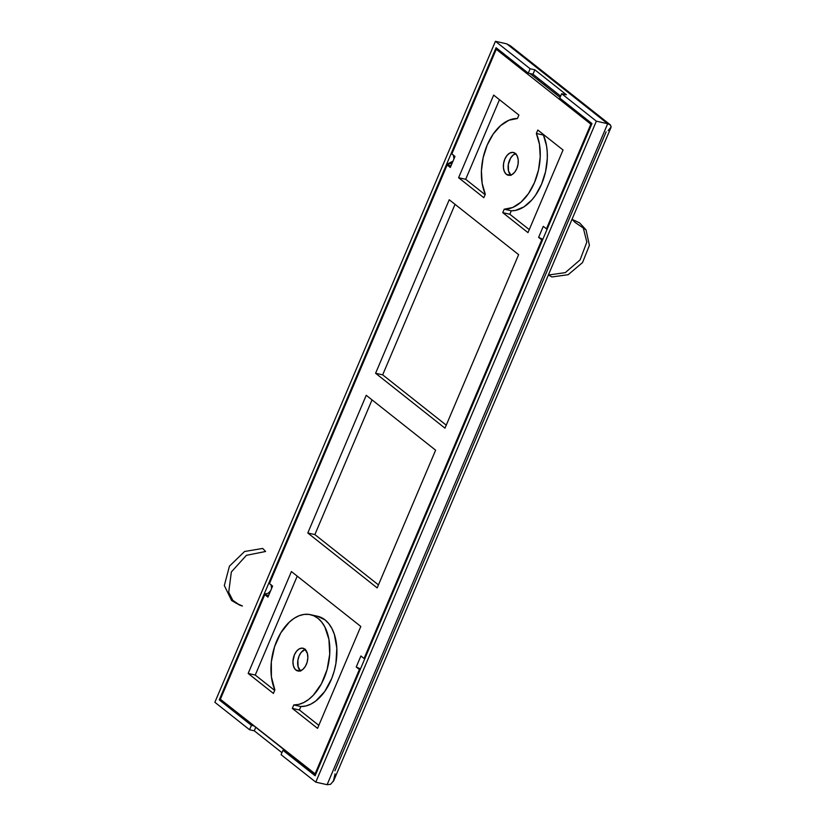 <?xml version="1.0" encoding="UTF-8"?>
<svg xmlns="http://www.w3.org/2000/svg" width="826" height="826" viewBox="0 0 826 826"><rect width="100%" height="100%" fill="white"/><g stroke="black" fill="none" stroke-linecap="round" stroke-linejoin="round"><path stroke-width="1.24" d="M506.379 174.327L510.354 175.215L506.379 174.327L509.012 175.339L511.913 174.616L514.66 172.242L516.808 168.597L518.057 164.229L518.201 159.81L517.221 156L515.259 153.388A11.667 7.186 102.7 0 1 517.386 167.048A11.667 7.186 102.7 0 1 508.258 175.236A11.667 7.186 102.7 0 1 506.379 174.327A11.667 7.186 102.7 0 1 504.252 160.667A11.667 7.186 102.7 0 1 513.38 152.48A11.667 7.186 102.7 0 1 515.259 153.388L512.636 152.376L509.725 153.109L506.988 155.474L504.831 159.119L503.581 163.486L503.447 167.905L504.428 171.715L506.379 174.327M305.155 649.412A11.667 7.186 -77.3 0 0 298.103 659.086A11.667 7.186 -77.3 0 0 300.344 670.846M295.945 670.062A11.667 7.186 102.7 0 1 293.829 656.402A11.667 7.186 102.7 0 1 302.946 648.214A11.667 7.186 102.7 0 1 304.835 649.133L302.202 648.111L299.301 648.844L296.555 651.208L294.397 654.853L292.941 661.471L293.364 665.663L294.861 668.936L297.205 670.784L300.024 670.929L302.905 669.349L305.403 666.293L307.138 662.204L307.84 657.723L307.417 653.531L304.835 649.133A11.667 7.186 102.7 0 1 306.962 662.793A11.667 7.186 102.7 0 1 297.835 670.98A11.667 7.186 102.7 0 1 295.945 670.062L299.931 670.96L295.945 670.062M496.25 49.302L451.822 153.956L496.25 49.302L498.842 49.89L496.25 49.302L590.858 124.179L496.25 49.302M447.145 164.973L269.452 583.6L447.145 164.973L450.304 167.471L454.981 156.455L451.822 153.956L454.981 156.455L450.304 167.471L447.145 164.973L450.996 165.84L447.145 164.973M314.964 774.148L359.393 669.494L360.115 669.659L359.393 669.494L314.964 774.148L315.738 774.323L220.356 699.271L314.964 774.148M364.07 658.477L541.763 239.85L542.486 240.015L541.763 239.85L364.07 658.477L360.91 655.978L356.233 666.995L359.393 669.494L356.233 666.995L360.353 668.864L356.233 666.995L360.91 655.978L364.07 658.477M264.774 594.617L220.356 699.271L264.774 594.617L267.934 597.115L272.601 586.099L269.452 583.6L272.601 586.099L267.934 597.115L264.774 594.617L268.626 595.484L264.774 594.617M529.9 73.535L560.09 97.416L529.9 73.535M591.633 124.354L590.858 124.179L591.633 124.354M546.44 228.833L590.858 124.179L546.44 228.833L543.281 226.345L538.604 237.361L541.763 239.85L538.604 237.361L543.281 226.345L546.44 228.833M317.483 616.237L325.01 619.872L328.769 623.651L331.918 628.524L334.344 634.337L336.822 648.121L335.914 663.412L334.21 671.073L331.732 678.445L324.742 691.486L315.759 701.037L310.844 704.134L305.826 705.982L300.86 706.54L293.777 704.95L292.321 708.398L317.545 728.367L360.807 626.459L291.423 571.551L248.161 673.448L255.244 675.048L248.161 673.448L273.396 693.417L274.862 689.968L271.424 676.948L271.331 661.925L274.583 646.634L280.819 632.83L289.306 622.123L294.108 618.323L299.084 615.731L304.092 614.41L308.996 614.399L313.653 615.711L317.927 618.282L321.686 622.061L324.835 626.934L328.924 639.345L329.719 654.099L327.127 669.483L321.459 683.721L313.364 695.182L308.687 699.446L303.761 702.544L298.754 704.392L293.777 704.95L292.321 708.398L317.545 728.367L360.807 626.459L291.423 571.551L248.161 673.448L273.396 693.417L274.862 689.968A46.05 28.352 102.7 0 1 277.866 638.364A46.05 28.352 102.7 0 1 310.483 614.668A46.05 28.352 102.7 0 1 328.624 663.03A46.05 28.352 102.7 0 1 293.777 704.95L300.86 706.54L299.394 709.988L318.826 725.362L299.394 709.988L292.321 708.398L299.394 709.988L300.86 706.54A46.05 28.352 -77.3 0 0 335.707 664.62A46.05 28.352 -77.3 0 0 317.566 616.258L310.483 614.668M435.622 450.201L366.238 395.293L307.788 532.997L377.172 587.905L435.622 450.201L377.172 587.905L307.788 532.997L314.871 534.587L378.442 584.901L314.871 534.587L307.788 532.997L366.238 395.293L435.622 450.201M518.625 254.656L449.241 199.747L375.593 373.259L444.977 428.167L518.625 254.656L444.977 428.167L375.593 373.259L382.675 374.849L446.246 425.163L382.675 374.849L375.593 373.259L449.241 199.747L518.625 254.656M485.285 194.234L482.157 183.341L481.424 170.827L483.138 157.725L487.164 145.139L493.163 134.111L500.639 125.573L508.95 120.214L517.427 118.51L518.893 115.062L493.669 95.093L458.595 177.714L483.819 197.682L485.285 194.234A46.05 28.352 102.7 0 1 487.164 145.139A46.05 28.352 102.7 0 1 517.427 118.51L518.893 115.062L493.669 95.093L458.595 177.714L465.678 179.304L485.099 194.678L465.678 179.304L458.595 177.714L483.819 197.682L485.285 194.234M536.353 133.482L539.481 144.374L540.214 156.888L538.5 169.991L534.474 182.577L528.475 193.604L521.01 202.143L512.688 207.502L504.211 209.205L502.745 212.654L527.979 232.622L563.043 150.002L537.819 130.033L536.353 133.482A46.05 28.352 102.7 0 1 534.474 182.577A46.05 28.352 102.7 0 1 504.211 209.205L511.294 210.795L509.828 214.244L529.249 229.618L509.828 214.244L502.745 212.654L509.828 214.244L511.294 210.795A46.05 28.352 -77.3 0 0 541.557 184.167A46.05 28.352 -77.3 0 0 543.436 135.072L536.353 133.482L537.819 130.033L563.043 150.002L527.979 232.622L502.745 212.654L504.211 209.205L511.294 210.795L515.507 210.413L523.994 206.851L531.965 199.83L535.558 195.194L541.557 184.167L545.583 171.581L547.297 158.489L547.235 152.087L546.564 145.965L543.436 135.072L536.353 133.482M499.472 99.688L465.678 179.304L499.472 99.688M455.043 204.342L382.675 374.849L455.043 204.342M372.041 399.887L314.871 534.587L372.041 399.887M255.244 675.048L274.666 690.412L255.244 675.048L297.226 576.145L255.244 675.048M300.674 671.125L298.093 666.727L297.876 660.284L299.115 655.916L301.273 652.272L305.475 649.319M511.098 175.38L508.517 170.982L508.3 164.539L510.53 158.231L513.029 155.164L515.909 153.584M515.589 153.667A11.667 7.186 -77.3 0 0 508.537 163.341A11.667 7.186 -77.3 0 0 510.767 175.102M542.723 239.22L538.604 237.361L542.723 239.22M556.197 92.605L555.64 93.906L556.197 92.605M544.602 85.171L545.16 83.87L544.602 85.171M270.66 590.724L268.171 593.254L264.144 594.121L219.251 699.87L221.853 700.458L219.251 699.87L251.424 725.331L249.555 729.74L214.863 702.286L495.435 41.3L506.761 43.85L510.499 45.874L506.761 43.85L607.678 123.714L596.351 121.174L561.659 93.71L566.378 94.773L534.845 69.818L530.127 68.754L495.435 41.3L530.127 68.754L528.248 73.163L496.085 47.702L219.251 699.87L251.424 725.331L249.555 729.74L214.863 702.286L495.435 41.3L506.761 43.85L607.678 123.714L596.351 121.174L315.78 782.15L327.106 784.7L315.78 782.15L281.088 754.696L282.957 750.297L285.559 750.875L282.957 750.297L315.129 775.748L591.963 123.58L559.791 98.118L561.659 93.71L596.351 121.174L315.78 782.15L281.088 754.696L282.957 750.297L315.129 775.748L542.393 240.356M249.555 729.74L254.274 730.803L281.934 752.692L254.274 730.803L255.761 727.293L254.274 730.803L249.555 729.74M251.424 725.331L254.016 725.92L251.424 725.331M547.07 229.339L591.963 123.58L559.791 98.118L561.659 93.71L566.378 94.773L534.845 69.818L532.976 74.226L528.248 73.163L496.085 47.702L451.192 153.46L452.07 153.77M560.637 96.115L532.976 74.226L560.637 96.115M538.851 78.873L538.294 80.174L538.851 78.873M327.106 784.7L607.678 123.714L610.455 124.984L607.678 123.714L327.106 784.7L330.596 784.297L333.828 780.446L610.951 127.576M606.139 131.861L334.922 770.813M453.422 154.978L453.939 158.933M453.03 161.08L450.542 163.61L446.515 164.477L268.822 583.104L269.699 583.414M271.052 584.622L271.568 588.577M239.881 605.241L231.631 600.564L224.321 585.531L229.442 566.151L244.589 551.5L262.678 548.433L265.6 551.489L246.396 555.33L231.352 571.964L228.699 592.304L232.787 600.306L239.881 605.241L242.452 606.016L235.699 602.98M451.925 153.708L451.192 153.46L446.515 164.477L452.978 161.163M453.959 158.85L453.68 155.433M586.026 229.845L579.584 222.886L572.15 219.386L575.072 222.431L586.026 229.845L589.403 245.343L582.537 262.575L568.154 274.707L551.923 276.958L548.536 275.017L565.314 272.611L580.079 259.911L586.842 242.059L582.867 226.283M532.976 74.226L534.845 69.818L530.127 68.754L528.248 73.163L532.976 74.226M544.654 83.467L544.107 84.768L544.654 83.467M510.499 45.874L610.249 124.798L611.137 126.977L608.101 130.642M335.057 773.9L333.312 781.51M610.651 128.154L611.137 126.977L610.455 124.984"/></g></svg>
